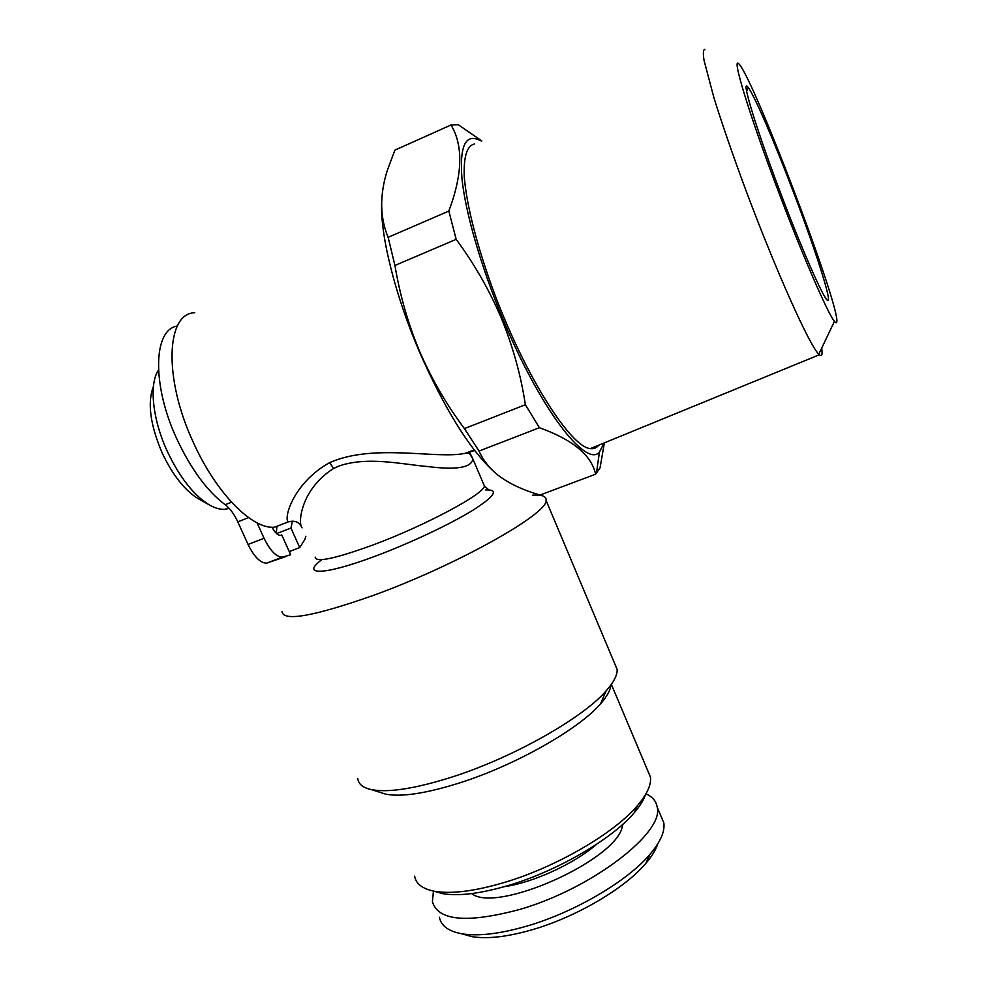 <?xml version="1.0" encoding="UTF-8"?>
<svg xmlns="http://www.w3.org/2000/svg" width="987" height="987" viewBox="0 0 987 987"><rect width="100%" height="100%" fill="white"/><g stroke="black" fill="none" stroke-linecap="round" stroke-linejoin="round"><path stroke-width="1.48" d="M177.302 326.068C153.207 329.362 151.64 385.263 177.043 439.412C191.231 469.479 207.282 491.242 225.172 504.715C229.971 508.367 234.19 514.079 237.793 521.852L248.058 544.454C254.041 556.631 260.173 562.886 266.453 563.195L286.612 556.323M292.436 521.161L290.943 528.045L276.594 533.585M276.989 526.244L276.224 533.239M158.475 370.039C148.852 384.079 152.442 419.463 167.457 451.701C179.918 477.757 193.958 495.548 209.565 505.06C215.314 508.305 220.52 509.711 225.184 509.28L229.181 508.367M153.441 386.324C147.199 402.56 150.172 424.891 162.349 453.341C172.91 475.426 184.902 490.551 198.313 498.731L198.806 499.003M439.412 917.219C440.992 925.67 448.308 931.16 461.336 933.69C477.905 936.515 499.928 933.936 527.366 925.954C575.051 912.037 627.621 880.922 649.865 854.446C660.414 841.997 665.065 831.486 663.819 822.887L660.624 815.336M433.453 891.064L432.405 901.723C438.154 920.933 467.369 923.474 520.026 909.36C592.249 888.497 664.374 832.423 657.206 807.218C656.269 801.247 652.518 796.78 645.967 793.819M463.372 934.257L471.737 936.589C487.171 939.229 507.552 936.885 532.857 929.544C576.803 916.75 625.141 888.09 645.794 863.415C651.852 856.334 655.837 849.819 657.761 843.848M379.896 792.314L385.633 794.14C401.734 797.249 426.964 793.326 461.336 782.358C516.818 764.518 579.418 728.64 600.589 703.78C607.067 696.415 610.497 690.16 610.891 685.027M357.763 778.422C358.306 783.999 362.821 787.725 371.334 789.6C388.594 792.919 416.045 788.551 453.687 776.498C514.461 756.856 583.218 717.598 606.08 690.925C613.778 682.239 617.455 675.059 617.134 669.396L614.445 663.017M414.639 876.185C415.897 883.797 422.387 888.806 434.107 891.199C451.219 894.259 475.018 891.236 505.504 882.119C557.186 866.574 614.617 832.806 637.294 805.787C647.016 794.375 651.408 784.801 650.445 777.065L647.361 769.761M434.416 891.286L442.176 893.543C458.462 896.467 480.99 893.642 509.773 885.055C558.531 870.423 612.619 838.568 634.16 812.832C639.897 806.157 643.684 800.062 645.535 794.547M532.709 495.153C542.097 494.561 546.564 496.325 546.095 500.458C547.933 513.758 456.549 565.292 373.407 595.383C313.521 616.456 283.059 621.81 281.998 611.471M469.368 451.738L472.859 458.893C471.7 467.616 456.734 470.17 427.963 466.58C401.82 464.309 367.682 456.142 338.985 466.024L333.717 468.43C300.973 488.824 297.556 523.566 302.096 527.872M194.784 312.743C166.112 313.126 163.324 378.268 193.378 442.509C216.326 493.71 252.82 529.908 274.682 527.144L288.29 521.864C283.429 518.989 292.831 483.198 329.498 462.718C373.604 442.99 436.538 459.523 465.346 453.292L474.722 450.541M704.854 49.35C703.225 49.498 702.941 53.162 704.027 60.318L713.897 97.664C722.077 123.93 732.675 154.638 745.691 189.763C776.547 272.35 809.821 346.042 818.815 354.222L819.395 354.752C820.937 356.048 821.826 355.665 822.072 353.63L821.789 347.955M836.828 321.626C839.678 304.798 750.971 71.545 738.313 63.415L738.005 63.242C732.996 60.318 748.911 112.691 774.635 181.497C800.297 250.242 827.377 312.928 834.422 321.355C835.903 323.23 836.705 323.317 836.828 321.626M792.129 188.665C773.857 140.672 754.228 95.06 748.208 87.535C739.769 75.271 757.214 132.332 783.419 200.435C804.171 254.72 823.775 298.642 827.464 300.27C833.09 304.65 814.781 247.749 792.129 188.665M292.386 521.161L288.303 521.864C293.929 520.408 298.062 521.58 300.677 525.405M274.682 527.144L285.712 522.863M481.446 141.116C465.876 132.406 459.387 144.941 461.965 178.709C465.432 212.501 480.916 266.342 502.457 318.024C540.037 409.013 586.155 468.27 599.43 452.083L604.093 442.966M481.829 140.956L458.239 124.683L450.997 124.991C463.384 145.484 462.656 174.181 448.838 211.07L456.167 239.335C474.537 264.232 489.638 290.622 501.482 318.48C513.006 346.807 520.963 375.553 525.368 404.719L539.395 427.716C572.719 439.671 591.46 455.167 595.605 474.204L600.071 467.826L604.365 442.855M381.636 202.989C380.316 235.585 395.195 295.483 419.487 351.952C444.261 408.137 468.591 447.592 492.476 470.343M595.605 474.204L540.086 495.018C523.122 490.218 509.045 483.593 497.88 475.105C489.379 468.245 483.099 460.226 479.04 451.059L539.395 427.716M525.368 404.719L464.421 428.592L479.04 451.059M464.421 428.592C446.741 405.015 431.874 379.44 419.82 351.878C408.297 324.427 400.006 295.619 394.936 265.454L456.167 239.335M448.838 211.07L388.125 237.324L394.936 265.454M388.125 237.324C379.847 217.473 379.551 195.241 387.225 170.615L394.923 150.11L450.997 124.991M474.513 143.966C466.987 145.669 463.569 156.514 464.248 176.5C466.419 205.025 477.708 248.995 495.178 295.52C526.885 378.971 571.128 447.247 590.337 448.604C593.829 449.085 596.617 447.938 598.702 445.174M290.943 528.045L299.715 547.588L304.823 539.544L305.834 536.249M299.715 547.588L289.253 551.585M257.076 522.851L264.06 538.273C270.031 550.512 276.089 556.804 282.27 557.174L290.696 554.768L281.751 534.917L280.53 535.398M281.751 534.917L280.481 535.398C277.692 535.299 274.88 532.561 272.005 527.181M231.526 502.198L225.172 504.715M471.675 893.593C496.301 913.802 615.974 860.38 622.328 826.612L622.945 824.182M504.468 886.634C533.325 882.588 574.619 863.563 596.456 844.378M329.498 462.718L333.717 468.43M321.848 559.641C299.962 575.877 324.217 575.483 376.133 555.854C410.247 543.072 449.714 524.442 472.304 510.6C494.832 496.264 499.299 489.379 485.69 489.947M315.174 557.1C315.741 562.849 335.235 558.716 373.678 544.713C425.977 525.257 484.753 493.611 484.395 485.962L483.556 483.975M282.516 557.149L266.712 563.17M264.06 538.273L248.058 544.454M248.588 517.632L237.793 521.852M225.184 509.28L228.725 507.886M198.313 498.731L209.565 505.06M663.819 822.887L657.206 807.218M645.794 863.415L649.865 854.446M385.633 794.14L371.334 789.6M442.176 893.543L434.107 891.199M487.985 489.12L484.395 485.962L472.859 458.893L469.442 453.44L465.37 453.292L474.192 449.875M746.616 91.174L748.208 87.535M599.43 452.083L596.419 473.501M834.422 321.355L818.815 354.222M819.395 354.752L590.337 448.604M617.134 669.396L546.095 500.458M634.16 812.832L637.294 805.787M650.445 777.065L611.348 684.373M600.589 703.78L606.08 690.925M471.737 936.589L461.336 933.69M282.27 557.174L266.453 563.195"/></g></svg>
